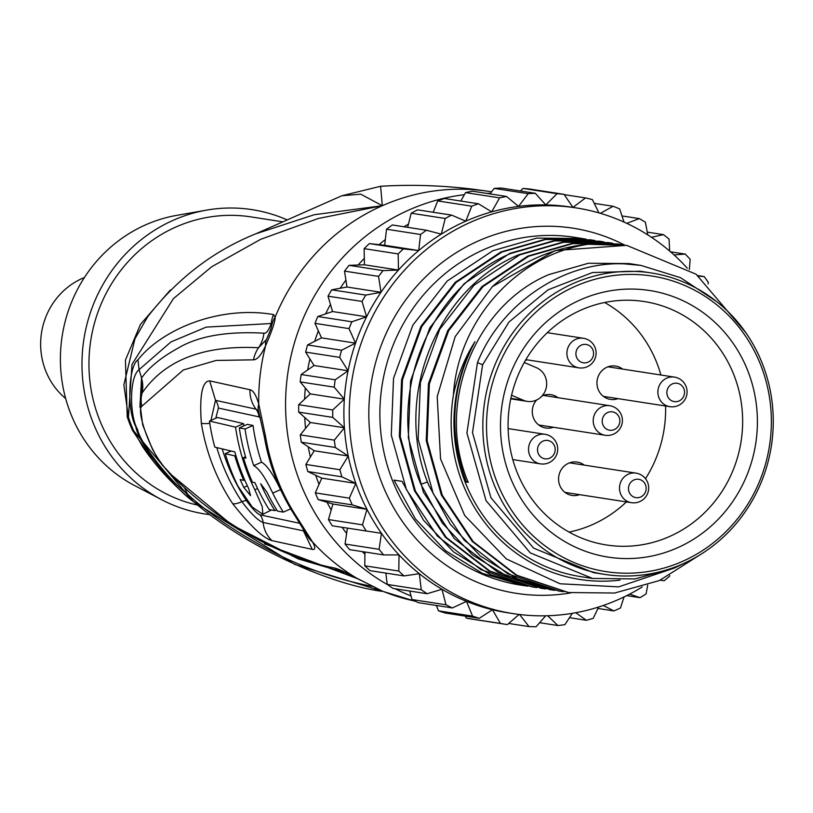 <?xml version="1.0" encoding="UTF-8"?>
<svg xmlns="http://www.w3.org/2000/svg" width="813" height="813" viewBox="0 0 813 813"><rect width="100%" height="100%" fill="white"/><g stroke="black" fill="none" stroke-linecap="round" stroke-linejoin="round"><path stroke-width="1.22" d="M581.193 309.997A123.18 117.143 -81.2 0 1 644.211 301.532A123.18 117.143 -81.2 0 1 741.913 407.618A123.18 117.143 -81.2 0 1 669.516 536.529A123.18 117.143 98.8 0 1 606.508 544.984A123.18 117.143 98.8 0 1 508.806 438.908A123.18 117.143 98.8 0 1 581.193 309.997M604.628 302.507A123.18 117.143 -81.2 0 1 660.908 375.017M665.583 406.002A123.18 117.143 -81.2 0 1 645.502 478.684M626.396 501.906A123.18 117.143 -81.2 0 1 592.494 524.598A123.18 117.143 98.8 0 1 569.07 532.088M511.57 395.24L523.42 400.291A17.601 16.738 98.8 0 0 527.241 401.388A17.601 16.738 98.8 0 0 546.031 388.604A17.601 16.738 98.8 0 0 536.448 367.7L524.263 362.496M618.043 398.644A16.86 16.036 -81.2 0 1 610.431 399.396A16.86 16.036 -81.2 0 1 598.134 389.305A16.86 16.036 -81.2 0 1 600.451 372.425A16.86 16.036 -81.2 0 1 615.593 366.063A16.86 16.036 -81.2 0 1 622.616 369.082M579.649 494.67A16.86 16.036 -81.2 0 1 572.037 495.422A16.86 16.036 -81.2 0 1 559.74 485.331A16.86 16.036 -81.2 0 1 562.068 468.451A16.86 16.036 -81.2 0 1 577.2 462.089A16.86 16.036 -81.2 0 1 584.232 465.107M527.078 359.824A16.86 16.036 -81.2 0 1 525.513 360.301M553.358 427.242A16.86 16.036 -81.2 0 1 545.747 427.994A16.86 16.036 -81.2 0 1 533.46 417.912A16.86 16.036 -81.2 0 1 536.6 400.016M542.068 395.921A16.86 16.036 -81.2 0 1 550.909 394.671A16.86 16.036 -81.2 0 1 557.942 397.689M683.896 388.817A9.278 8.821 -81.2 0 1 679.038 400.972A9.278 8.821 -81.2 0 1 667.524 396.063A9.278 8.821 -81.2 0 1 672.381 383.909A9.278 8.821 -81.2 0 1 683.896 388.817M645.502 484.843A9.278 8.821 -81.2 0 1 640.644 496.997A9.278 8.821 -81.2 0 1 629.13 492.078A9.278 8.821 -81.2 0 1 633.988 479.934A9.278 8.821 -81.2 0 1 645.502 484.843M592.931 349.997A9.278 8.821 -81.2 0 1 588.073 362.151A9.278 8.821 -81.2 0 1 576.559 357.242A9.278 8.821 -81.2 0 1 581.417 345.088A9.278 8.821 -81.2 0 1 592.931 349.997M554.537 446.022A9.278 8.821 -81.2 0 1 549.679 458.176A9.278 8.821 -81.2 0 1 538.165 453.268A9.278 8.821 -81.2 0 1 543.023 441.113A9.278 8.821 -81.2 0 1 554.537 446.022M619.211 417.425A9.278 8.821 -81.2 0 1 614.354 429.569A9.278 8.821 -81.2 0 1 602.84 424.66A9.278 8.821 -81.2 0 1 607.697 412.506A9.278 8.821 -81.2 0 1 619.211 417.425M580.573 299.763A134.907 128.302 98.8 0 0 509.934 476.438A134.907 128.302 98.8 0 0 677.31 547.871A134.907 128.302 -81.2 0 0 747.95 371.185A134.907 128.302 -81.2 0 0 580.573 299.763M575.319 286.278A149.572 142.255 -81.2 0 1 760.887 365.464A149.572 142.255 -81.2 0 1 682.564 561.356A149.572 142.255 98.8 0 1 496.997 482.16A149.572 142.255 98.8 0 1 575.319 286.278M604.709 574.385A152.509 145.039 98.8 0 1 483.745 443.044A152.509 145.039 98.8 0 1 573.368 283.442A152.509 145.039 -81.2 0 1 651.386 272.965A152.509 145.039 -81.2 0 1 772.35 404.305A152.509 145.039 -81.2 0 1 682.727 563.917A152.509 145.039 98.8 0 1 604.709 574.385L593.46 572.647L533.592 548.135L490.94 497.749L472.505 432.618L482.607 364.783L477.465 362.578C501.448 302.456 564.933 260.902 624.73 263.89L641.03 265.434L680.501 277.67L716.355 301.359M641.03 265.434L629.14 263.585L588.399 263.249L548.907 274.581C474.223 305.708 435.209 405.26 468.217 482.343L466.367 482.058C448.441 433.969 451.296 387.161 474.944 341.643A158.372 150.618 98.8 0 0 580.523 576.58L592.555 578.439L635.014 578.927L674.973 567.779L684.749 562.992M592.555 578.439L530.289 552.911L486.022 500.615L466.916 432.943L477.465 362.578M482.607 364.783L508.979 322.009L547.992 289.855L592.464 272.538L640.136 271.227L651.386 272.965M466.367 482.058L467.902 481.53M703.103 552.881L659.333 580.563L614.638 593.033L568.541 592.525L516.783 575.228L473.186 541.61L442.242 495.147L427.12 440.697L429.345 383.909L448.654 330.708L482.973 286.623L528.684 256.247L572.606 243.656L617.921 244.042L621.945 244.723M563.622 591.712L559.588 591.142L507.83 573.846L464.233 540.218L433.288 493.765L418.156 439.305L420.392 382.527L439.701 329.316L474.02 285.231L519.731 254.865L563.643 242.264L608.967 242.66L612.992 243.331M554.659 590.329L550.625 589.75L509.284 577.555L472.363 554.822L442.252 523.044L420.87 484.274C384.275 398.644 427.699 288.036 510.767 253.473L554.69 240.882L600.004 241.268L604.029 241.949M474.944 341.643C464.741 357.994 457.556 375.799 453.41 395.047A161.299 153.403 98.8 0 0 620.024 580.136M674.455 568.013L618.622 586.874L560.035 583.775L506.367 558.948L464.701 515.483L440.555 458.939L437.201 396.612L455.199 336.592L492.312 286.694A175.964 167.356 -81.2 0 1 588.246 244.276C515.808 254.926 457.719 322.009 453.41 395.047M588.246 244.276L626.874 245.435L696.121 274.235L745.694 332.507M617.474 243.981L571.712 243.514L527.789 256.105L482.079 286.481L447.76 330.566L428.451 383.766L426.225 440.555L441.347 495.015L472.292 541.468L515.889 575.096L568.094 592.453M492.312 286.694L555.076 250.577L626.417 245.363M608.52 242.589L562.748 242.132L518.836 254.723C435.758 289.286 392.333 399.894 428.929 485.524L450.311 524.294L480.432 556.072L517.342 578.805L559.141 591.071M590.604 239.815L544.842 239.357L500.92 251.949L455.209 282.324L420.89 326.409L401.581 379.61L399.356 436.398L414.478 490.849L445.422 537.312L489.02 570.929L541.224 588.297M599.557 241.197L553.795 240.739L509.873 253.331L464.162 283.707L429.843 327.791L410.545 380.992L408.309 437.78L423.431 492.241L454.376 538.694L497.983 572.322L550.177 589.679M527.789 586.163L523.755 585.594L482.414 573.389L445.494 550.665L415.382 518.877L394 480.117L402.059 481.367L423.441 520.127L453.563 551.915L490.473 574.639L532.271 586.905M545.706 588.937L541.671 588.368L489.914 571.072L446.317 537.444L415.372 490.991L400.25 436.53L402.476 379.742L421.784 326.541L456.103 282.457L501.814 252.091L545.736 239.489L591.051 239.886L595.075 240.557M536.753 587.555L532.718 586.976L480.961 569.679L437.364 536.062L406.419 489.599L391.287 435.148L393.522 378.36L412.831 325.159L447.15 281.074L492.861 250.699L536.773 238.107L582.098 238.494L586.122 239.174M642.24 586.945A205.293 195.242 -81.2 0 1 513.328 613.652A205.293 195.242 -81.2 0 1 363.645 490.859A205.293 195.242 -81.2 0 1 391.896 285.383A205.293 195.242 -81.2 0 1 576.173 207.904A205.293 195.242 -81.2 0 1 687.351 268.249M366.958 509.324A205.293 195.242 -81.2 0 1 358.279 490.026A205.293 195.242 98.8 0 1 355.82 483.389L349.336 498.145A217.03 206.4 98.8 0 0 352.232 504.873L366.958 509.324L362.486 524.842L328.452 519.568L332.924 504.05L366.958 509.324A205.293 195.242 -81.2 0 0 381.46 533.318L379.082 549.314L345.047 544.039L347.405 528.155M513.328 613.652L507.952 612.819A205.293 195.242 -81.2 0 1 492.475 609.74A205.293 195.242 -81.2 0 1 466.52 601.376A205.293 195.242 -81.2 0 1 441.977 589.273A205.293 195.242 -81.2 0 1 419.335 573.693A205.293 195.242 -81.2 0 1 399.031 554.913A205.293 195.242 -81.2 0 1 381.46 533.318L332.212 525.798A217.03 206.4 -81.2 0 1 328.452 519.568M576.173 207.904L570.797 207.071A205.293 195.242 98.8 0 0 545.797 204.917A205.293 195.242 98.8 0 0 518.542 206.4A205.293 195.242 98.8 0 0 491.692 211.858A205.293 195.242 98.8 0 0 465.778 221.166A205.293 195.242 98.8 0 0 441.286 234.144A205.293 195.242 98.8 0 0 418.705 250.556A205.293 195.242 98.8 0 0 398.472 270.058A205.293 195.242 98.8 0 0 380.992 292.284A205.293 195.242 98.8 0 0 366.582 316.806A205.293 195.242 98.8 0 0 355.545 343.137A205.293 195.242 98.8 0 0 348.076 370.769A205.293 195.242 98.8 0 0 344.336 399.173A205.293 195.242 98.8 0 0 344.397 427.77A205.293 195.242 98.8 0 0 348.249 456.032A205.293 195.242 98.8 0 0 355.82 483.389L321.785 478.125L315.302 492.871L349.336 498.145M352.232 504.873L318.198 499.599A217.03 206.4 -81.2 0 1 315.302 492.871M318.198 499.599L332.924 504.05M362.486 524.842A217.03 206.4 98.8 0 0 366.257 531.072M379.082 549.314A217.03 206.4 98.8 0 0 383.645 554.913L349.61 549.639A217.03 206.4 -81.2 0 1 345.047 544.039M383.645 554.913L399.031 554.913L398.797 571.061L364.763 565.787L364.966 552.017M398.797 571.061A217.03 206.4 98.8 0 0 404.061 575.929L370.027 570.665A217.03 206.4 -81.2 0 1 364.763 565.787M404.061 575.929L419.335 573.693L421.246 589.679L387.212 584.405L385.86 573.114M421.246 589.679A217.03 206.4 98.8 0 0 427.12 593.724L393.086 588.449A217.03 206.4 -81.2 0 1 387.212 584.405M427.12 593.724L441.977 589.273L445.991 604.801L411.957 599.527L409.762 591.031M445.991 604.801A217.03 206.4 98.8 0 0 452.363 607.941L418.329 602.667A217.03 206.4 -81.2 0 1 411.957 599.527M452.363 607.941L466.52 601.376L472.556 616.122L438.522 610.858L436.317 605.451M472.556 616.122A217.03 206.4 98.8 0 0 479.294 618.297L445.26 613.022A217.03 206.4 -81.2 0 1 438.522 610.858M479.294 618.297L492.475 609.74L500.432 623.439L466.388 618.165L465.199 616.112M500.432 623.439A217.03 206.4 98.8 0 0 506.164 624.414L472.129 619.14A217.03 206.4 -81.2 0 1 466.388 618.165M506.164 624.414A217.03 206.4 98.8 0 0 507.403 624.597L519.08 614.455M519.568 614.506L529.05 626.599L508.725 623.449M529.05 626.599A217.03 206.4 98.8 0 0 536.123 626.732L545.665 615.797M547.657 615.746L557.881 625.532L539.629 622.707M557.881 625.532A217.03 206.4 98.8 0 0 564.913 624.638L572.352 613.327M575.777 612.728L586.346 620.278L569.496 617.677M586.346 620.278A217.03 206.4 98.8 0 0 593.205 618.358L598.653 607.006M603.307 605.472L613.896 610.929L597.951 608.459M613.896 610.929A217.03 206.4 98.8 0 0 620.451 608.033L624.059 596.925M629.638 594.12L639.994 597.667L626.721 595.614M639.994 597.667A217.03 206.4 98.8 0 0 646.122 593.846L647.707 585.136M660.451 580.076L664.14 580.756L660.268 580.157M664.14 580.756A217.03 206.4 98.8 0 0 669.709 576.082L669.729 575.594M364.935 554.253A205.293 195.242 -81.2 0 1 362.303 551.61M346.623 533.45A205.293 195.242 -81.2 0 1 342.131 527.332M331.206 510.015A205.293 195.242 -81.2 0 1 327.07 502.282M319.042 484.365A205.293 195.242 -81.2 0 1 318.869 483.928A205.293 195.242 -81.2 0 1 315.708 475.259M708.072 283.9L708.377 282.497A217.03 206.4 98.8 0 0 704.2 276.572L697.95 275.607M704.2 276.572L698.692 276.166M689.353 269.54L690.176 259.337A217.03 206.4 98.8 0 0 685.257 254.083L670.522 251.806M685.257 254.083L674.018 254.906M669.668 251.075L669.048 239.103A217.03 206.4 98.8 0 0 663.459 234.632L647.26 232.122M663.459 234.632L651.477 237.294M647.778 234.876L645.39 222.193A217.03 206.4 98.8 0 0 639.252 218.595L621.986 215.923M639.252 218.595L626.742 223.341M624.038 222.101L619.669 208.941A217.03 206.4 98.8 0 0 613.104 206.278L594.232 203.352M613.104 206.278L600.36 213.321M598.937 212.904L592.382 199.592A217.03 206.4 98.8 0 0 585.512 197.925L564.263 194.632M585.512 197.925L572.941 207.396M572.921 207.396L564.07 194.348L530.035 189.073A217.03 206.4 -81.2 0 0 522.993 188.423L520.422 190.994M564.07 194.348A217.03 206.4 98.8 0 0 557.037 193.697L522.993 188.423M557.037 193.697L545.797 204.917L535.279 193.291L501.245 188.027A217.03 206.4 -81.2 0 0 494.172 188.413L490.005 193.89M535.279 193.291A217.03 206.4 98.8 0 0 528.206 193.677L494.172 188.413M528.206 193.677L518.542 206.4L506.56 196.461L472.526 191.187A217.03 206.4 -81.2 0 0 465.554 192.6L460.788 201.035M506.56 196.461A217.03 206.4 98.8 0 0 499.599 197.874L465.554 192.6M499.599 197.874L491.692 211.858L478.481 203.778L444.447 198.504A217.03 206.4 -81.2 0 0 437.719 200.923L433.187 212.264M478.481 203.778A217.03 206.4 98.8 0 0 471.753 206.197L437.719 200.923M471.753 206.197L465.778 221.166L451.591 215.11L417.557 209.845A217.03 206.4 -81.2 0 0 411.205 213.209L407.638 227.335M451.591 215.11A217.03 206.4 98.8 0 0 445.239 218.484L411.205 213.209M445.239 218.484L441.286 234.144L426.408 230.242L392.374 224.967A217.03 206.4 -81.2 0 0 386.521 229.225L384.671 245.282L418.705 250.556L403.421 248.859L369.387 243.585L384.671 245.282M426.408 230.242A217.03 206.4 98.8 0 0 420.555 234.49L386.521 229.225M420.555 234.49L418.705 250.556M403.421 248.859A217.03 206.4 98.8 0 0 398.177 253.92L364.143 248.646A217.03 206.4 -81.2 0 1 369.387 243.585M398.177 253.92L398.472 270.058L383.086 270.617L349.051 265.343L364.437 264.784L398.472 270.058M364.143 248.646L364.437 264.784M383.086 270.617A217.03 206.4 98.8 0 0 378.553 276.39L344.519 271.115A217.03 206.4 -81.2 0 1 349.051 265.343M378.553 276.39L380.992 292.284L365.789 295.089L331.755 289.814L346.958 287.019L380.992 292.284M344.519 271.115L346.958 287.019M365.789 295.089A217.03 206.4 98.8 0 0 362.049 301.45L328.015 296.176A217.03 206.4 -81.2 0 1 331.755 289.814M362.049 301.45L366.582 316.806L351.877 321.796L317.842 316.521L332.547 311.542L366.582 316.806M328.015 296.176L332.547 311.542M351.877 321.796A217.03 206.4 98.8 0 0 349.011 328.625L314.977 323.35A217.03 206.4 -81.2 0 1 317.842 316.521M349.011 328.625L355.545 343.137L341.602 350.22L307.568 344.946L321.511 337.873L355.545 343.137M314.977 323.35L321.511 337.873M341.602 350.22A217.03 206.4 98.8 0 0 339.671 357.385L305.637 352.11A217.03 206.4 -81.2 0 1 307.568 344.946M339.671 357.385L348.076 370.769L335.19 379.803L301.156 374.529L314.042 365.504L348.076 370.769M305.637 352.11L314.042 365.504M335.19 379.803A217.03 206.4 98.8 0 0 334.214 387.171L300.18 381.897A217.03 206.4 -81.2 0 1 301.156 374.529M334.214 387.171L344.336 399.173L332.741 409.965L298.706 404.701L310.302 393.899L344.336 399.173M300.18 381.897L310.302 393.899M332.741 409.965A217.03 206.4 98.8 0 0 332.761 417.394L298.717 412.12A217.03 206.4 -81.2 0 1 298.706 404.701M332.761 417.394L344.397 427.77L334.316 440.138L300.282 434.864L310.363 422.506L344.397 427.77M298.717 412.12L310.363 422.506M334.316 440.138A217.03 206.4 98.8 0 0 335.322 447.475L301.288 442.201A217.03 206.4 -81.2 0 1 300.282 434.864M335.322 447.475L348.249 456.032L339.885 469.721L305.851 464.447L314.214 450.758L348.249 456.032M301.288 442.201L314.214 450.758M339.885 469.721A217.03 206.4 98.8 0 0 341.856 476.825L307.822 471.55A217.03 206.4 -81.2 0 1 305.851 464.447M341.856 476.825L355.82 483.389M307.822 471.55L321.785 478.125M310.414 456.987A205.293 195.242 -81.2 0 1 308.218 446.794M305.556 428.4A205.293 195.242 -81.2 0 1 304.743 417.486M304.621 399.193A205.293 195.242 -81.2 0 1 305.322 387.984M307.68 369.956A205.293 195.242 -81.2 0 1 309.905 358.909M314.712 341.318A205.293 195.242 -81.2 0 1 318.35 330.871M325.617 313.889A205.293 195.242 -81.2 0 1 330.454 304.428M340.18 288.269A205.293 195.242 -81.2 0 1 345.891 280.099M358.116 265.018A205.293 195.242 -81.2 0 1 364.326 258.351M379.051 244.662A205.293 195.242 -81.2 0 1 385.321 239.581M403.959 226.756A205.293 195.242 -81.2 0 1 408.451 224.114M490.391 193.382A208.23 198.037 98.8 0 0 486.489 193.352M464.386 194.693A208.23 198.037 98.8 0 0 300.16 482.576A208.23 198.037 -81.2 0 0 387.73 584.771M411.032 595.939A208.23 198.037 -81.2 0 1 395.189 588.775M373.868 586.712C335.403 579.222 299.987 566.702 267.619 549.141C233.798 530.645 207.132 512.332 187.61 494.192C169.876 481.174 140.202 443.461 137.6 429.488C129.541 416.053 129.104 376.998 139.064 369.671L170.943 341.948L206.217 327.111L271.247 323.513L272.457 322.741L270.668 329.519L266.501 339.499A29.329 15.884 -152.9 0 0 265.658 345.596C261.237 355.068 257.203 359.803 253.544 359.834L216.238 360.433L183.311 369.976L141.716 406.358C135.619 412.394 153.83 459.091 166.126 468.989L166.319 469.203C210.445 518.826 281.613 558.246 334.722 568.043C338.818 569.141 345.982 572.433 356.226 577.911L381.805 590.827L381.429 591.295C328.249 583.704 247.457 547.789 193.118 501.347C175.039 488.755 138.728 444.701 135.781 426.591C126.513 409.61 128.688 365.444 137.956 359.844C161.817 329.519 219.154 305.16 273.534 314.57L275.119 317.202C275.353 320.942 272.203 330.413 265.658 345.596A208.23 198.037 98.8 0 0 258.727 403.98L265.668 436.977A208.23 198.037 98.8 0 0 277.253 479.03A208.23 198.037 98.8 0 0 297.04 517.444L312.507 541.936C315.546 547.545 315.454 550.025 312.222 549.375L271.979 540.645C263.453 538.328 250.353 526.001 232.67 503.654A201.228 191.38 -81.2 0 1 201.35 423.319C199.388 395.301 202.173 381.145 209.683 380.87L249.987 389.762C253.168 390.291 256.085 395.037 258.727 403.98A29.329 19.685 161.2 0 0 258.869 412.445L264.245 436.327A29.329 2.988 170.4 0 0 265.668 436.977M270.648 329.56L266.623 339.265A29.329 15.884 -152.9 0 0 266.501 339.499L258.544 347.74C203.514 344.986 164.683 360.118 142.031 393.116L139.978 403.685L142.682 424.925L152.255 448.806C157.072 457.699 162.671 465.697 169.033 472.8A29.329 26.28 136.9 0 0 169.134 472.912M266.41 339.682L265.851 340.708M166.319 469.203A29.329 26.331 136.7 0 0 169.236 473.014A29.329 26.331 136.7 0 0 169.267 473.054L231.796 524.913L298.198 558.877L344.062 572.352M304.712 531.092L263.117 522.474C258.067 520.645 251.004 513.725 241.928 501.723A196.441 186.827 -81.2 0 1 216.847 447.658M210.953 420.382L215.506 400.342L256.034 409.152L258.158 410.524M300.576 523.491L260.018 514.832C257.06 513.694 252.569 508.999 246.532 500.757A14.664 3.14 -33.7 0 0 241.939 501.723A29.329 6.28 -33.7 0 1 232.67 503.654M215.78 418.248L218.392 408.065A14.664 14.126 106 0 0 215.506 400.342L209.683 380.87M218.392 408.065L259.001 416.866L260.445 417.821M243.849 425.89A198.331 188.616 -81.2 0 1 243.534 423.624L217.478 417.496L209.459 421.043A203.301 193.342 98.8 0 0 214.825 447.13L234.825 451.916A206.502 196.39 98.8 0 0 248.646 488.491L250.546 495.666L243.809 487.424A205.892 195.821 -81.2 0 1 240.15 479.558L243.768 480.361A206.36 196.258 -81.2 0 1 234.805 455.869L225.252 453.674A205.008 194.978 98.8 0 0 237.874 486.042L252.355 507.16L262.833 514.283L262.243 506.611L254.804 489.782A207.132 196.99 -81.2 0 1 235.536 427.16L209.459 421.043M262.833 514.283L271.471 510.005M282.345 493.257A199.337 189.581 -81.2 0 1 280.515 489.639C273.077 474.06 266.735 464.914 261.491 462.201A199.012 189.266 -81.2 0 1 253.036 425.463L247.284 424.366L239.286 427.902A207.437 197.285 98.8 0 0 245.943 458.166L243.433 457.668A207.234 197.092 98.8 0 0 252.396 482.16L254.906 482.658A207.437 197.285 98.8 0 0 269.154 509.558L274.906 510.645A207.813 197.64 -81.2 0 1 260.668 483.745L266.898 492.078A207.935 197.762 98.8 0 0 277.477 511.113L283.3 512.119A208.138 197.945 -81.2 0 1 272.721 493.085C265.312 477.485 258.971 468.339 253.717 465.636A207.813 197.64 -81.2 0 1 245.048 429L239.286 427.902M243.534 423.624L235.536 427.16M231.075 451.093L225.252 453.674M235.811 455.422L234.805 455.869M244.693 479.955L243.768 480.361M253.036 425.463L245.048 429M261.491 462.201L253.717 465.636M290.708 508.847L283.3 512.119M276.694 509.853L274.906 510.645M245.526 456.743L243.433 457.668M341.867 195.75L255.821 233.809L314.285 214.713L382.323 205.709L380.606 186.268C416.581 184.114 452.658 185.831 488.847 191.411A208.23 198.037 98.8 0 0 382.323 205.709L360.738 194.175L341.867 195.75L380.606 186.268M142.275 446.113L142.194 446.002C155.263 465.615 172.153 484.05 192.884 501.296L133.769 430.971A29.329 5.102 -24.1 0 0 132.539 430.484A146.635 139.46 -81.2 0 1 129.714 423.736A146.635 139.46 -81.2 0 1 127.224 416.845A29.329 4.319 -18.5 0 1 128.444 417.293L123.861 384.793L134.978 338.736L147.59 316.887C177.061 278.727 213.128 251.034 255.821 233.798M127.224 416.845L125.426 360.088L140.456 324.407L170.364 289.987M142.488 446.439L133.769 430.971A147.163 139.958 98.8 0 1 128.444 417.293L132.001 364.376L173.393 298.656L211.746 266.725L260.668 239.317L318.35 218.463L382.323 205.709A208.23 198.037 98.8 0 0 275.119 317.202A29.329 24.451 175.4 0 0 272.457 322.741M184.764 488.41L187.61 494.192L193.118 501.347M273.534 314.57A29.329 27.906 98.1 0 0 271.247 323.513C268.727 330.454 266.268 333.676 263.859 333.188C227.03 331.145 198.555 336.064 178.433 347.934C161.167 357.446 148.881 367.466 141.584 377.994L139.064 369.671L137.956 359.844M139.958 407.323L141.503 378.126L142.031 393.116A29.329 28.75 -144.3 0 0 141.777 406.226M141.716 406.358A29.329 28.76 -144.1 0 1 141.96 393.248A29.329 28.303 -149.7 0 0 141.503 378.126M166.126 468.989A29.329 26.28 136.9 0 0 169.033 472.81L169.226 473.014M264.449 543.816L356.602 578.338M381.429 591.295A29.329 27.866 -80.6 0 1 374.661 587.372M197.508 505.097A146.635 139.46 98.8 0 1 99.227 419.01A146.635 139.46 -81.2 0 1 119.399 272.243A146.635 139.46 -81.2 0 1 251.024 216.898L282.883 221.837M153.24 461.164L132.539 430.484M161.624 499.69L134.745 485.635A143.708 136.675 98.8 0 1 60.528 352.801A143.708 136.675 98.8 0 1 145.71 224.805A143.708 136.675 -81.2 0 1 176.594 215.394L206.472 210.14A153.972 146.431 -81.2 0 0 173.382 220.221A153.972 146.431 98.8 0 0 82.113 357.364A153.972 146.431 98.8 0 0 161.624 499.69A153.972 146.431 98.8 0 0 209.805 514.629M206.472 210.14A153.972 146.431 -81.2 0 1 287.202 219.927M65.67 398.543A70.385 66.94 -81.2 0 1 45.579 370.545A70.385 66.94 -81.2 0 1 84.42 277.518M510.869 398.35L523.42 400.291M674.414 377.1A14.959 14.228 98.8 0 0 666.762 378.126A14.959 14.228 98.8 0 0 658.926 397.72A14.959 14.228 98.8 0 0 669.831 406.663A14.959 14.959 0 0 0 686.06 386.449A14.959 14.959 0 0 0 674.414 377.1L607.982 366.815M636.02 473.125A14.959 14.228 98.8 0 0 628.368 474.152A14.959 14.228 98.8 0 0 620.543 493.745A14.959 14.228 98.8 0 0 631.447 502.688A14.959 14.959 0 0 0 647.666 482.475A14.959 14.959 0 0 0 636.02 473.125L569.588 462.841M583.449 338.279A14.959 14.228 98.8 0 0 575.797 339.316A14.959 14.228 98.8 0 0 567.962 358.899A14.959 14.228 98.8 0 0 578.866 367.842A14.959 14.959 0 0 0 595.096 347.629A14.959 14.959 0 0 0 583.449 338.279L547.291 332.69M545.056 434.305A14.959 14.228 98.8 0 0 537.403 435.331A14.959 14.228 98.8 0 0 529.568 454.924A14.959 14.228 98.8 0 0 540.482 463.867A14.959 14.959 0 0 0 556.702 443.654A14.959 14.959 0 0 0 545.056 434.305L508.115 428.583M609.74 405.707A14.959 14.228 98.8 0 0 602.087 406.734A14.959 14.228 98.8 0 0 594.252 426.317A14.959 14.228 98.8 0 0 605.157 435.27A14.959 14.959 0 0 0 621.386 415.057A14.959 14.959 0 0 0 609.74 405.707L543.297 395.413M420.87 484.274L427.557 481.977M523.755 585.594L520.503 585.086A175.964 167.356 -81.2 0 1 380.931 433.542A175.964 167.356 -81.2 0 1 484.345 249.378A175.964 167.356 -81.2 0 1 574.364 237.294L582.098 238.494M570.817 592.86A184.764 175.72 -81.2 0 1 375.067 462.231A184.764 175.72 -81.2 0 1 478.511 240.872A184.764 175.72 -81.2 0 1 624.648 245.089M253.544 359.834A29.329 27.967 -83.7 0 1 258.544 347.74A29.329 27.947 -84.3 0 0 263.859 333.188M297.04 517.444A29.329 6.23 146.7 0 1 295.597 516.682L306.318 534.029A29.329 25.569 154.9 0 0 312.507 541.936A208.23 198.037 98.8 0 0 356.226 577.911A29.329 9.868 116.8 0 0 357.181 578.632M334.722 568.043A29.329 27.815 101.2 0 0 343.919 572.291M415.169 601.142A208.23 198.037 98.8 0 1 381.805 590.827A29.329 28.109 124.8 0 1 377.212 588.642M312.222 549.375L303.605 531.163A14.664 13.963 -79.5 0 0 303.056 528.328M271.979 540.645A29.329 28.292 -74.9 0 1 263.117 522.474A14.664 14.156 -75.9 0 0 260.018 514.832M201.35 423.319A29.329 2.917 -9.2 0 0 209.805 423.41M249.987 389.762A29.329 27.967 98.5 0 0 256.034 409.152A14.664 13.984 98.5 0 1 259.001 416.866M246.532 500.757A194.043 184.541 -81.2 0 1 222.244 449.02M257.599 488.542L254.804 489.782M247.365 485.849L243.809 487.424M280.515 489.639L272.721 493.085M510.767 398.837L527.241 401.388M603.398 396.378L669.831 406.663M565.015 492.404L631.447 502.688M525.899 359.641L578.866 367.842M512.779 459.579L540.482 463.867M538.724 424.975L605.157 435.27M568.541 592.525L567.647 592.382M541.671 588.368L540.777 588.226M591.051 239.886L590.157 239.744M532.708 586.976L531.814 586.834M491.57 191.827L488.847 191.411M345.098 572.555L375.758 587.708M258.625 411.124L258.88 412.465M295.597 516.682C279.662 492.251 269.215 465.463 264.245 436.327M192.844 501.275L294.895 564.466L415.717 601.417M550.625 589.75L549.73 589.608M559.578 591.142L558.683 591M617.921 244.042L617.026 243.91"/></g></svg>
